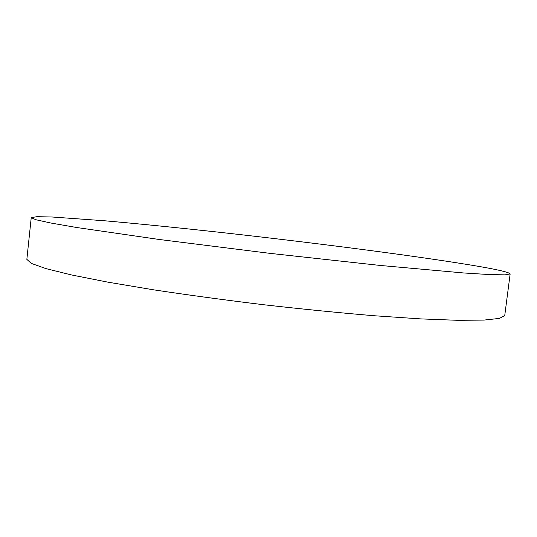 <?xml version="1.0" encoding="UTF-8"?>
<svg xmlns="http://www.w3.org/2000/svg" width="537" height="537" viewBox="0 0 537 537"><rect width="100%" height="100%" fill="white"/><g stroke="black" fill="none" stroke-linecap="round" stroke-linejoin="round"><path stroke-width="0.81" d="M469.506 264.842C495.443 269.091 508.995 272.111 510.15 273.917L505.156 274.857L489.892 274.588L463.746 272.971L380.585 265.486L269.802 253.343L159.22 239.482L76.59 227.493L50.787 223.009L35.872 219.727L31.233 217.653L36.892 216.686L52.23 217.008L104.393 220.754C137.157 223.654 173.485 227.272 213.384 231.615C305.298 241.704 407.919 254.793 469.506 264.842M510.15 273.917L504.746 315.514L499.511 318.394L484.025 320.079L457.705 320.314L420.753 318.897L374.39 315.756C339.471 312.823 302.593 309.151 263.768 304.748C224.969 300.029 188.252 295.055 153.602 289.819L107.769 282.133L71.495 274.944L45.947 268.614L31.274 263.385L26.85 259.371L31.233 217.653"/></g></svg>
